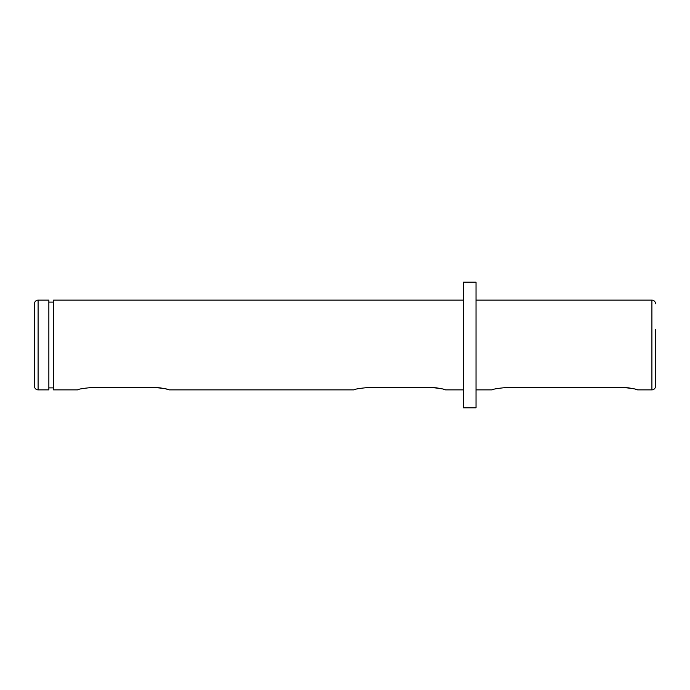 <?xml version="1.0" encoding="UTF-8"?>
<svg xmlns="http://www.w3.org/2000/svg" width="690" height="690" viewBox="0 0 690 690"><rect width="100%" height="100%" fill="white"/><g stroke="black" fill="none" stroke-linecap="round" stroke-linejoin="round"><path stroke-width="1.03" d="M655.5 360.258L655.5 386.279A3.588 3.588 0 0 1 651.912 389.867L637.551 389.867C636.715 389.1 631.928 388.315 623.191 387.513L506.529 387.513C497.8 388.315 493.014 389.1 492.177 389.867L476.022 389.867M655.5 329.742L655.5 386.279M655.5 303.721A3.588 3.588 0 0 0 651.912 300.133L476.022 300.133M34.5 386.279L34.5 303.721A3.588 3.588 0 0 1 38.088 300.133L38.088 389.867A3.588 3.588 0 0 1 34.5 386.279M463.456 389.867L445.507 389.867C444.671 389.1 439.884 388.315 431.147 387.513L368.331 387.513C359.602 388.315 354.815 389.1 353.97 389.867L169.11 389.867C168.274 389.1 163.487 388.315 154.75 387.513L91.934 387.513C83.197 388.315 78.41 389.1 77.573 389.867L53.527 389.867L53.527 300.133L463.456 300.133M53.527 302.108L48.861 302.108M53.527 387.892L48.861 387.892M38.088 389.867L48.861 389.867L48.861 300.133L38.088 300.133M476.022 407.816L476.022 282.184L463.456 282.184L463.456 407.816L476.022 407.816M623.191 387.513L628.625 387.858M628.719 387.866L633.351 388.712M635.128 389.151L636.447 389.531M636.663 389.591L637.551 389.867M431.147 387.513L436.58 387.858M436.675 387.866L441.307 388.712M443.092 389.151L444.403 389.531M444.619 389.591L445.507 389.867M154.75 387.513L160.175 387.858M160.278 387.866L164.91 388.712M166.687 389.151L168.006 389.531M168.222 389.591L169.11 389.867M651.912 389.867L651.912 300.133"/></g></svg>
